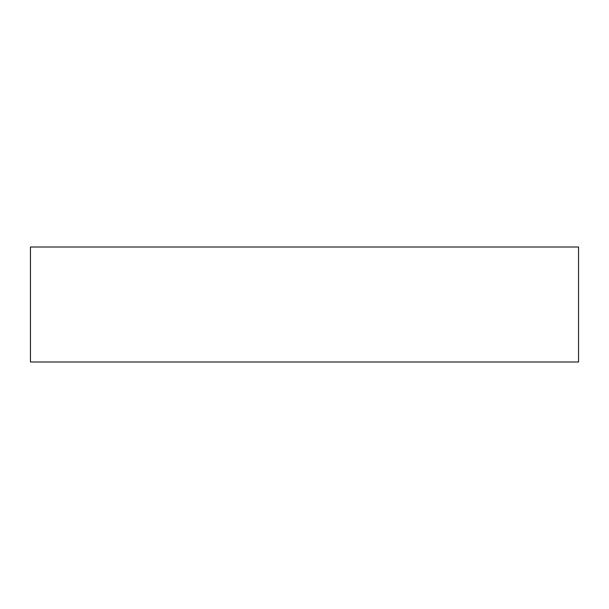 <?xml version="1.0" encoding="UTF-8"?>
<svg xmlns="http://www.w3.org/2000/svg" width="609" height="609" viewBox="0 0 609 609"><rect width="100%" height="100%" fill="white"/><g stroke="black" fill="none" stroke-linecap="round" stroke-linejoin="round"><path stroke-width="0.91" d="M30.45 361.99L578.55 361.99L578.55 247.01L30.45 247.01L30.45 361.99"/></g></svg>
